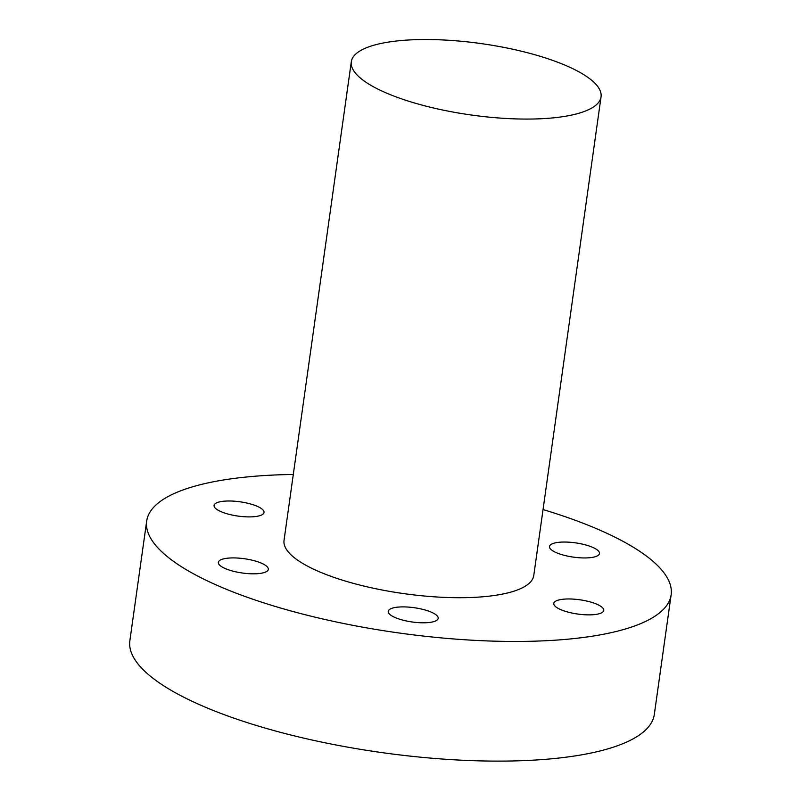 <?xml version="1.0" encoding="UTF-8"?>
<svg xmlns="http://www.w3.org/2000/svg" width="801" height="801" viewBox="0 0 801 801"><rect width="100%" height="100%" fill="white"/><g stroke="black" fill="none" stroke-linecap="round" stroke-linejoin="round"><path stroke-width="1.2" d="M264.71 564.845A25.221 7.209 8 0 0 237.096 558.017A25.221 7.209 8 0 0 218.373 562.352A25.221 7.209 8 0 0 242.343 573.005A25.221 7.209 8 0 0 268.325 569.371A25.221 7.209 8 0 0 264.71 564.845M434.573 613.826A25.221 7.209 8 0 0 406.958 606.998A25.221 7.209 8 0 0 388.235 611.343A25.221 7.209 8 0 0 412.205 621.987A25.221 7.209 8 0 0 438.187 618.362A25.221 7.209 8 0 0 434.573 613.826M600.129 605.886A25.221 7.209 8 0 0 572.515 599.068A25.221 7.209 8 0 0 553.801 603.403A25.221 7.209 8 0 0 577.771 614.057A25.221 7.209 8 0 0 603.744 610.422A25.221 7.209 8 0 0 600.129 605.886M595.834 548.975A25.221 7.209 8 0 0 568.219 542.147A25.221 7.209 8 0 0 549.496 546.482A25.221 7.209 8 0 0 573.466 557.136A25.221 7.209 8 0 0 599.448 553.511A25.221 7.209 8 0 0 595.834 548.975M260.405 507.924A25.221 7.209 8 0 0 232.791 501.096A25.221 7.209 8 0 0 214.067 505.441A25.221 7.209 8 0 0 238.047 516.084A25.221 7.209 8 0 0 264.02 512.46A25.221 7.209 8 0 0 260.405 507.924M293.306 474.462A264.801 75.705 8 0 0 146.683 521.081A264.801 75.705 8 0 0 398.377 632.89A264.801 75.705 8 0 0 671.138 594.783A264.801 75.705 8 0 0 633.221 547.183A264.801 75.705 8 0 0 543.038 509.556M146.683 521.081L129.862 640.74A264.801 75.705 8 0 0 381.556 752.55A264.801 75.705 8 0 0 654.317 714.442L671.138 594.783M351.309 61.747L284.035 540.385A126.097 36.045 8 0 0 403.894 593.631A126.097 36.045 8 0 0 533.776 575.478L601.05 96.841A126.097 36.045 8 0 0 582.988 74.173A126.097 36.045 8 0 0 444.915 40.05A126.097 36.045 8 0 0 351.309 61.747A126.097 36.045 8 0 0 471.158 114.994A126.097 36.045 8 0 0 601.05 96.841"/></g></svg>
